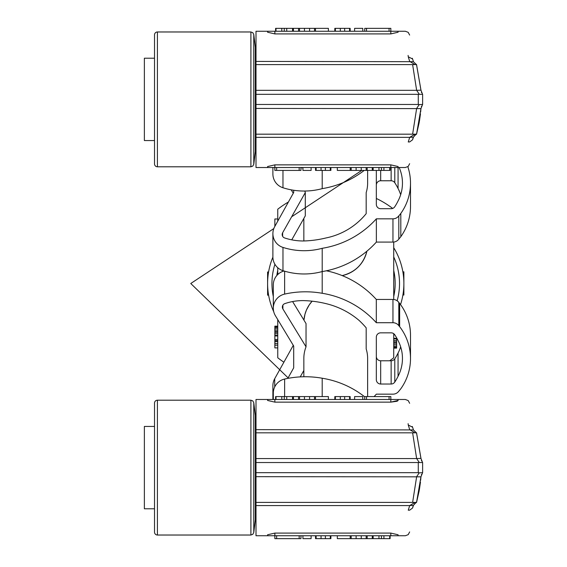 <?xml version="1.0" encoding="UTF-8"?>
<svg xmlns="http://www.w3.org/2000/svg" width="567" height="567" viewBox="0 0 567 567"><rect width="100%" height="100%" fill="white"/><g stroke="black" fill="none" stroke-linecap="round" stroke-linejoin="round"><path stroke-width="0.85" d="M268.361 293.642L268.609 295.173L267.603 295.173L267.603 283.5A68.139 68.139 0 0 0 273.762 311.807A68.139 68.139 0 0 1 267.603 283.5L267.603 271.976L268.581 271.976L268.34 273.514L268.581 271.976M272.89 257.17A68.139 68.139 0 0 0 267.603 283.5A68.139 68.139 0 0 1 272.89 257.17M399.522 283.5A63.788 63.788 0 0 0 393.725 256.929A63.788 63.788 0 0 1 397.141 300.779A63.788 63.788 0 0 0 399.522 283.5M403.137 293.486L402.896 295.024L403.874 295.024L403.874 271.827L402.868 271.827L403.116 273.358L402.868 271.827M271.947 283.5A63.788 63.788 0 0 0 273.308 296.576A63.788 63.788 0 0 1 274.917 264.279A63.788 63.788 0 0 0 271.947 283.5M393.725 348.124L396.624 348.124L396.624 347.039L393.725 347.039M396.624 347.855L393.725 347.855M396.624 347.039L396.624 342.964L393.725 342.964M396.624 344.297L393.725 344.297M396.624 345.948L393.725 345.948M376.332 356.43A4.352 4.338 180 0 0 380.677 360.775L391.138 360.775A4.352 4.338 180 0 0 394.781 358.805A53.702 53.567 180 0 0 398.062 353.043L398.062 376.297A38.698 38.606 180 0 0 398.062 340.569A53.702 53.567 180 0 0 394.781 334.799L393.725 334.806M396.624 342.964L396.624 337.833M396.624 338.329L393.725 338.329M396.624 341.858L393.725 341.858M396.624 340.483L393.725 340.483M396.624 338.868L393.725 338.868M403.874 283.5A68.139 68.139 0 0 1 400.529 304.585A68.139 68.139 0 0 0 393.725 247.722A68.139 68.139 0 0 1 403.874 283.5M342.17 275.597A31.894 31.894 0 0 0 366.892 251.195C363.426 264.165 355.19 272.302 342.17 275.597M312.133 301.19A31.894 31.894 0 0 0 303.94 320.142L304.975 314.231L306.463 309.986L309.348 304.727L312.133 301.19M288.405 202.022A94.228 94.228 0 0 0 277.752 209.223L277.752 221.173M277.752 267.709L277.752 274.534M277.752 319.597L277.752 357.777A94.228 94.228 0 0 0 283.897 362.193M303.054 371.881A94.228 94.228 0 0 0 303.841 372.172M389.671 360.775A94.228 94.228 0 0 0 393.725 357.777L393.725 333.687M393.725 242.045L393.725 299.496M392.683 208.422A94.228 94.228 0 0 0 376.332 198.457M274.853 226.382L274.853 218.975L277.752 218.975M277.752 326.153L274.853 326.153L274.853 347.897L277.752 347.897M274.853 326.422L277.752 326.422M274.853 327.244L277.752 327.244M274.853 328.336L277.752 328.336M274.853 329.98L277.752 329.98M274.853 331.319L277.752 331.319M274.853 332.418L277.752 332.418M274.853 333.793L277.752 333.793M274.853 335.409L277.752 335.409M274.853 335.955L277.752 335.955M274.853 339.47L277.752 339.47M274.853 341.618L277.752 341.618M274.853 343.559L277.752 343.559M274.853 345.175L277.752 345.175M292.593 301.559L306.038 323.573L306.038 346.834A31.894 31.816 180 0 0 303.841 358.436L303.841 376.764M306.038 346.834L282.89 308.937A3.622 3.615 180 0 1 284.797 303.636A54.971 54.836 180 0 1 303.196 300.602A105.753 105.497 180 0 1 326.068 303.65A79.373 79.174 180 0 1 359.102 320.433A88.126 87.913 180 0 1 366.183 327.839L366.183 348.953A31.894 31.816 180 0 1 367.629 358.436L367.629 396.581M303.841 240.961L303.841 218.415M291.757 239.841L305.294 215.843L305.294 192.582L282.635 232.761A3.622 3.615 180 0 0 284.655 237.963A59.166 59.025 -0 0 0 303.203 240.982A105.753 105.497 -0 0 0 326.075 237.934A69.415 69.245 -0 0 0 366.183 213.66L366.183 192.589A31.894 31.816 -0 0 0 367.629 183.106L367.629 170.419M419.24 104.59L422.621 104.463L422.621 94.313L418.283 94.313L418.283 104.463L419.24 104.59L416.646 108.439L412.62 134.181L256 134.181L256 108.439L420.948 108.609L416.547 134.181L419.261 122.217M418.283 104.463L256 104.463L256 108.439M256 104.463L256 90.33L416.639 90.33L412.62 64.595L416.547 64.595L420.92 89.834M412.62 64.595L256 64.595L256 90.33M256 64.595L256 61.413L413.471 61.69L412.578 58.982C408.701 27.429 408.701 27.429 412.578 58.982L412.308 58.252M267.603 31.249L390.826 31.249L390.826 33.907L398.077 32.241L390.826 33.907L274.853 33.907L267.603 32.241L267.603 31.249L256 31.249L256 61.413M409.643 163.707L408.205 166.429L405.327 167.52L390.826 167.52L390.826 164.862L398.077 166.528L390.826 164.862L274.853 164.862L267.603 166.528L267.603 167.52L256 167.52L256 137.356L409.693 137.356L414.541 134.478M256 134.181L256 137.356M256 47.196L255.334 47.196L253.782 34.523L253.782 164.253L252.839 166.053L250.905 166.797L157.42 166.797L157.42 31.972L250.905 31.972L252.804 32.688L253.782 34.523M256 151.573L255.334 151.573L255.334 47.196M157.42 166.797A2.899 2.899 0 0 1 154.522 163.898L154.522 34.87A2.899 2.899 0 0 1 157.42 31.972M154.522 157.378L154.522 41.398M154.522 140.559L144.372 140.559L144.372 58.217L154.522 58.217M413.471 137.086L412.578 139.787C408.701 171.34 408.701 171.34 412.578 139.787L409.657 141.934L408.261 141.977C404.384 175.685 404.384 175.685 408.261 141.977L409.693 137.356L413.471 137.086L416.717 133.557M412.755 138.865L412.911 138.334M412.974 138.157L413.357 137.292M414.378 135.832L416.235 134.344M412.62 134.181L416.547 134.181L415.058 135.159M421.423 92.279L421.593 92.683M422.621 94.313L422.621 104.463M421.401 106.532L421.564 106.142M419.389 121.466L420.473 113.797M420.657 112.011L420.948 108.609L422.535 104.569M409.643 35.069L408.205 32.34L405.327 31.249L390.826 31.249L390.847 28.35L364.744 28.35L364.744 31.249M408.205 56.303L408.105 55.424M413.619 61.938L416.362 64.496M414.541 64.298L409.693 61.413L408.261 56.799C404.384 23.091 404.384 23.091 408.261 56.799L412.578 58.982M267.603 32.241L274.853 33.907L274.853 31.249M286.746 31.249L286.746 28.35L281.785 28.35L281.785 31.249M281.785 28.35L275.597 28.35L275.597 31.249M275.994 31.249L275.994 28.35M284.265 28.35L284.265 31.249M292.544 31.249L292.544 28.35L286.746 28.35M292.933 31.249L292.933 28.35L292.544 28.35M354.602 31.249L354.602 28.35C348.875 28.35 348.875 28.35 354.602 28.35L362.774 28.35L362.774 31.249L362.774 28.35M298.547 31.249L298.547 28.35L293.43 28.35L293.43 31.249M315.493 31.249L315.493 28.35L328.378 28.35C336.67 28.35 336.67 28.35 328.378 28.35L328.378 31.249M304.458 31.249L304.458 28.35L299.532 28.35L299.532 31.249M314.508 31.249L314.508 28.35L304.458 28.35M309.582 31.249L309.582 28.35M340.313 31.249L340.313 28.35L335.388 28.35L335.388 31.249M349.577 31.249L349.577 28.35L340.313 28.35M344.651 31.249L344.651 28.35M315.493 28.35L314.508 28.35M299.532 28.35L298.547 28.35M334.806 31.249L334.806 28.35L335.388 28.35M349.577 28.35L350.165 28.35L350.165 31.249M292.933 28.35L293.43 28.35M418.283 94.313L256 94.313M422.535 94.2L420.948 90.167L416.639 90.33L419.24 94.179M420.948 90.167L416.511 64.574M398.077 31.249L398.077 32.241M267.603 167.52L274.853 167.52L274.853 170.419L300.957 170.419L300.957 167.52M390.826 167.52L274.853 167.52L274.853 164.862L267.603 166.528M398.077 166.528L398.062 188.499A53.702 53.567 -0 0 0 394.781 182.737A4.352 4.338 -0 0 0 391.138 180.767L391.138 167.52M390.103 167.52L390.103 170.419L372.767 170.419L372.767 167.52M381.435 170.419L381.435 167.52M383.916 170.419L383.916 167.52M378.954 167.52L378.954 170.419M373.157 167.52L373.157 170.419M389.706 167.52L389.706 170.419M316.124 167.52L316.124 170.419L325.387 170.419L325.387 167.52M321.05 167.52L321.05 170.419M330.306 167.52L330.306 170.419L325.387 170.419M337.322 167.52L337.322 170.419C329.03 170.419 329.03 170.419 337.322 170.419L350.208 170.419L350.208 167.52M311.099 167.52L311.099 170.419C316.825 170.419 316.825 170.419 311.099 170.419L302.927 170.419L302.927 167.52L302.927 170.419M356.119 167.52L356.119 170.419L366.169 170.419L366.169 167.52M350.208 170.419L356.119 170.419M351.193 170.419L351.193 167.52M361.243 170.419L361.243 167.52M367.154 167.52L367.154 170.419L372.271 170.419L372.271 167.52M372.767 170.419L372.271 170.419M316.124 170.419L315.536 170.419L315.536 167.52M367.154 170.419L366.169 170.419M330.894 167.52L330.894 170.419L330.306 170.419M419.24 472.821L422.621 472.687L422.621 462.537L418.283 462.537L418.283 472.687L419.24 472.821L416.646 476.67L412.62 502.405L256 502.405L256 476.67L420.948 476.833L416.547 502.405L419.261 490.448M418.283 472.687L256 472.687L256 476.67M256 472.687L256 458.561L416.639 458.561L412.62 432.819L416.547 432.819L420.92 458.058M412.62 432.819L256 432.819L256 458.561M256 432.819L256 429.644L413.471 429.914L412.578 427.213C408.701 395.66 408.701 395.66 412.578 427.213L412.308 426.476M409.643 403.293L408.205 400.571L405.327 399.48L398.077 399.48L398.077 400.472L390.826 402.138L274.853 402.138L267.603 400.472L267.603 399.48L256 399.48L256 429.644M409.643 531.931L408.205 534.66L405.327 535.751L390.826 535.751L390.826 533.093L398.077 534.759L390.826 533.093L274.853 533.093L267.603 534.759L267.603 535.751L256 535.751L256 505.587L409.693 505.587L414.541 502.702M256 502.405L256 505.587M256 415.427L255.334 415.427L253.782 402.747L253.782 532.477L252.839 534.284L250.905 535.028L157.42 535.028L157.42 400.203L250.905 400.203L252.804 400.919L253.782 402.747M256 519.804L255.334 519.804L255.334 415.427M157.42 535.028A2.899 2.899 0 0 1 154.522 532.13L154.522 403.102A2.899 2.899 0 0 1 157.42 400.203M154.522 525.602L154.522 409.622M154.522 508.783L144.372 508.783L144.372 426.441L154.522 426.441M413.471 505.31L412.578 508.018C408.701 539.571 408.701 539.571 412.578 508.018L409.657 510.165L408.261 510.201C404.384 543.909 404.384 543.909 408.261 510.201L409.693 505.587L413.471 505.31L416.717 501.788M412.755 507.089L412.911 506.565M412.974 506.388L413.357 505.523M414.378 504.056L416.235 502.568M412.62 502.405L416.547 502.405M421.423 460.51L421.593 460.914M422.621 462.537L422.621 472.687M421.401 474.763L421.564 474.373M419.389 489.697L420.473 482.028M420.657 480.235L420.948 476.833L422.535 472.8M267.603 399.48L390.826 399.48L390.847 396.581L364.744 396.581L364.744 399.48M398.077 399.48L390.826 399.48L390.826 402.138L396.872 401.287M397.233 401.145L398.041 400.6M408.205 424.534L408.105 423.655M413.619 430.162L416.362 432.727M414.541 432.522L409.693 429.644L408.261 425.023C404.384 391.315 404.384 391.315 408.261 425.023L412.578 427.213M267.603 400.472L274.853 402.138L274.853 399.48M286.746 399.48L286.746 396.581L281.785 396.581L281.785 399.48M281.785 396.581L275.597 396.581L275.597 399.48M275.994 399.48L275.994 396.581M284.265 396.581L284.265 399.48M292.544 399.48L292.544 396.581L286.746 396.581M292.933 399.48L292.933 396.581L292.544 396.581M354.602 399.48L354.602 396.581C348.875 396.581 348.875 396.581 354.602 396.581L362.774 396.581L362.774 399.48L362.774 396.581M298.547 399.48L298.547 396.581L293.43 396.581L293.43 399.48M315.493 399.48L315.493 396.581L328.378 396.581C336.67 396.581 336.67 396.581 328.378 396.581L328.378 399.48M304.458 399.48L304.458 396.581L299.532 396.581L299.532 399.48M314.508 399.48L314.508 396.581L304.458 396.581M309.582 399.48L309.582 396.581M340.313 399.48L340.313 396.581L335.388 396.581L335.388 399.48M349.577 399.48L349.577 396.581L340.313 396.581M344.651 399.48L344.651 396.581M315.493 396.581L314.508 396.581M299.532 396.581L298.547 396.581M334.806 399.48L334.806 396.581L335.388 396.581M349.577 396.581L350.165 396.581L350.165 399.48M292.933 396.581L293.43 396.581M418.283 462.537L256 462.537M422.535 462.431L420.948 458.391L416.639 458.561L419.24 462.41M420.948 458.391L416.511 432.805M267.603 535.751L274.853 535.751L274.853 538.65L300.957 538.65L300.957 535.751M390.826 535.751L274.853 535.751L274.853 533.093L267.603 534.759M398.077 534.759L398.077 535.751M390.103 535.751L390.103 538.65L372.767 538.65L372.767 535.751M381.435 538.65L381.435 535.751M383.916 538.65L383.916 535.751M378.954 535.751L378.954 538.65M373.157 535.751L373.157 538.65M389.706 535.751L389.706 538.65M316.124 535.751L316.124 538.65L325.387 538.65L325.387 535.751M321.05 535.751L321.05 538.65M330.306 535.751L330.306 538.65L325.387 538.65M337.322 535.751L337.322 538.65C329.03 538.65 329.03 538.65 337.322 538.65L350.208 538.65L350.208 535.751M311.099 535.751L311.099 538.65C316.825 538.65 316.825 538.65 311.099 538.65L302.927 538.65L302.927 535.751L302.927 538.65M356.119 535.751L356.119 538.65L366.169 538.65L366.169 535.751M350.208 538.65L356.119 538.65M351.193 538.65L351.193 535.751M361.243 538.65L361.243 535.751M367.154 535.751L367.154 538.65L372.271 538.65L372.271 535.751M372.767 538.65L372.271 538.65M316.124 538.65L315.536 538.65L315.536 535.751M367.154 538.65L366.169 538.65M330.894 535.751L330.894 538.65L330.306 538.65M366.183 192.589L366.183 213.66M300.957 167.719A69.224 69.054 -0 0 0 302.927 167.775M282.968 170.419L282.968 187.755A69.224 69.054 -0 0 0 322.205 188.634A92.782 92.556 -0 0 0 364.212 170.419M282.968 187.755A14.494 14.458 180 0 1 272.89 173.984L272.89 167.52M293.699 192.504L293.699 190.264L293.699 192.504L274.712 226.63A14.494 14.458 180 0 0 282.968 247.418L282.968 270.679A69.224 69.054 -0 0 0 322.205 271.565A92.782 92.556 -0 0 0 376.36 242.088L392.952 242.088A7.251 7.229 -0 0 0 398.807 239.125A60.889 60.74 -0 0 0 400.812 236.694A52.334 52.207 -0 0 0 410.501 206.431L410.501 183.169A52.334 52.207 -0 0 0 407.836 166.726M282.968 270.679A14.494 14.458 180 0 1 272.89 256.908L272.89 233.647M291.204 189.839L293.274 193.269M376.332 185.104A4.352 4.338 -0 0 1 380.677 180.767L391.138 180.767M400.663 194.736A38.698 38.606 -0 0 0 398.062 188.499M376.332 170.419L376.332 204.368A4.352 4.338 -0 0 0 380.677 208.706L391.138 208.706A4.352 4.338 -0 0 0 394.781 206.735A53.702 53.567 -0 0 0 398.062 200.973A38.698 38.606 -0 0 0 399.168 167.52M304.855 191.044A31.894 31.816 -0 0 0 305.294 192.582M282.968 247.418A69.224 69.054 -0 0 0 322.205 248.303A92.782 92.556 -0 0 0 376.36 218.827L392.952 218.827A7.251 7.229 -0 0 0 398.807 215.864A60.889 60.74 -0 0 0 400.812 213.44A52.334 52.207 -0 0 0 410.501 183.169M376.36 242.088L376.36 218.827M398.807 239.125L398.807 215.864M400.812 236.694L400.812 213.44M364.744 396.865A92.782 92.556 180 0 0 322.198 378.232A95.15 94.916 180 0 0 321.971 378.189A95.15 94.916 180 0 0 284.627 379.047A14.494 14.458 180 0 0 273.308 393.158L273.308 399.48M322.198 378.232L322.198 396.581M303.841 370.478L300.226 376.892M398.062 353.043A38.698 38.606 180 0 0 400.663 346.806M283.996 270.998A14.494 14.458 180 0 0 273.308 284.953L273.308 308.214A14.494 14.458 180 0 0 275.378 315.67L293.699 346.04L293.699 367.834L287.823 378.395M374.092 396.581A92.782 92.556 180 0 0 376.36 394.157L392.952 394.157A7.251 7.229 180 0 0 398.807 391.195A60.889 60.74 180 0 0 400.812 388.764A52.334 52.207 180 0 0 410.501 358.5L410.501 335.239A52.334 52.207 180 0 0 399.65 303.402A60.889 60.74 180 0 0 398.807 302.417A7.251 7.229 180 0 0 392.952 299.454L376.311 299.454A92.782 92.556 180 0 0 326.351 270.792M272.89 399.48L272.89 385.716A14.494 14.458 0 0 1 274.712 378.699L293.274 345.338M391.138 360.775L391.138 384.029L380.677 384.029A4.352 4.338 180 0 1 376.332 379.692L376.332 337.174A4.352 4.338 180 0 1 380.677 332.836L391.138 332.836A4.352 4.338 180 0 1 394.781 334.799M391.138 384.029A4.352 4.338 180 0 0 394.781 382.066A53.702 53.567 180 0 0 398.062 376.297M366.183 327.839L366.183 348.953M410.501 358.5A52.334 52.207 180 0 0 399.65 326.663A60.889 60.74 180 0 0 398.807 325.671A7.251 7.229 180 0 0 392.952 322.715L376.311 322.715A92.782 92.556 180 0 0 322.198 293.281A95.15 94.916 180 0 0 321.971 293.245A95.15 94.916 180 0 0 284.627 294.103A14.494 14.458 180 0 0 273.308 308.214M399.65 303.402L399.65 326.663M398.807 302.417L398.807 325.671M376.311 299.454L376.311 322.715M322.205 248.303L322.198 293.281M293.699 367.834L293.699 346.04M322.205 188.634L322.205 170.419M268.34 273.514L267.603 273.514M393.725 296.548A59.436 59.436 0 0 0 393.725 270.452M277.752 270.452A59.436 59.436 0 0 0 276.845 275.491M403.116 273.358L403.874 273.358M274.853 340.632L277.752 340.632M250.905 166.797L250.905 31.972M366.53 31.249L366.53 28.35M389.068 31.249L389.068 28.35M299.17 167.52L299.17 170.419M276.632 167.52L276.632 170.419M250.905 535.028L250.905 400.203M366.53 399.48L366.53 396.581M389.068 399.48L389.068 396.581M299.17 535.751L299.17 538.65M276.632 535.751L276.632 538.65M282.635 232.761L282.635 236.304M380.677 180.767L380.677 170.419M394.781 182.737L394.781 167.52M392.952 242.088L392.952 218.827M284.627 379.047L284.627 396.581M394.781 358.805L394.781 382.066M380.677 360.775L380.677 384.029M274.712 386.942L274.712 378.699M284.627 271.189L284.627 294.103M392.952 299.454L392.952 322.715M282.89 305.174L282.89 308.937M416.547 64.595L416.717 65.212M361.746 170.419L291.651 216.778M273.811 228.579L190.767 283.5L288.511 378.267M416.547 432.819L416.717 433.443M255.334 151.573L253.782 164.253M255.334 519.804L253.782 532.477"/></g></svg>
